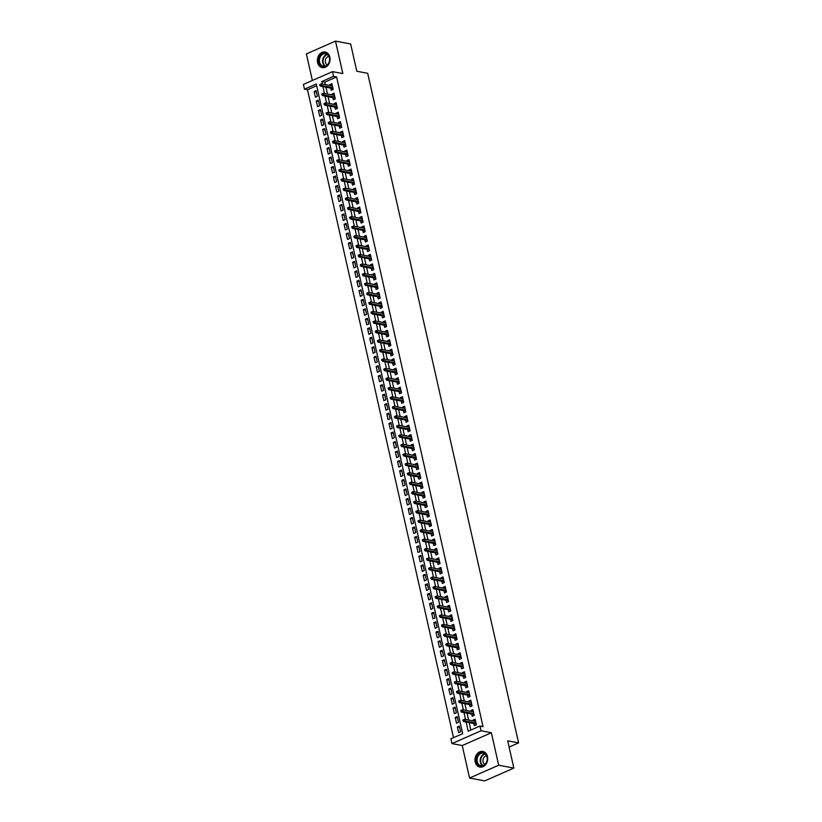 <?xml version="1.0" encoding="UTF-8"?>
<svg xmlns="http://www.w3.org/2000/svg" width="822" height="822" viewBox="0 0 822 822"><rect width="100%" height="100%" fill="white"/><g stroke="black" fill="none" stroke-linecap="round" stroke-linejoin="round"><path stroke-width="1.23" d="M317.58 62.534A7.922 6.299 -79.3 0 0 322.245 67.62A7.922 6.299 -79.3 0 0 329.858 57.129A7.922 6.299 -79.3 0 0 325.193 52.043A7.922 6.299 -79.3 0 0 317.58 62.534M475.208 761.994A7.922 6.299 -79.3 0 0 479.873 767.08A7.922 6.299 -79.3 0 0 487.487 756.589A7.922 6.299 -79.3 0 0 482.822 751.503A7.922 6.299 -79.3 0 0 475.208 761.994M316.665 85.724L307.5 89.752L304.469 89.177L303.4 84.43L332.52 71.627L333.588 76.374L321.782 81.563L322.327 83.988M509.106 747.075L518.6 742.893L367.701 73.312L356.799 71.247L350.655 43.977L335.499 41.1L306.38 53.903L312.37 80.484M518.6 742.893L507.698 740.828L513.842 768.097L484.713 780.9L469.568 778.023L498.687 765.22L491.371 732.741L481.065 730.779L451.946 743.591L450.877 738.844L462.683 733.656L316.275 83.988L304.469 89.177M491.371 732.741L462.241 745.544L469.568 778.023M462.241 745.544L451.946 743.591M307.5 89.752L453.518 737.683M513.842 768.097L498.687 765.22M330.701 88.108L331.184 90.276L333.157 89.413L331.872 83.721L329.91 84.584L330.105 85.467M332.838 97.592L333.321 99.76L335.294 98.897L334.009 93.205L332.047 94.068L332.242 94.951M334.975 107.076L335.458 109.244L337.431 108.381L336.147 102.688L334.184 103.551L334.379 104.435M337.112 116.56L337.595 118.728L339.568 117.865L338.284 112.172L336.321 113.046L336.517 113.919M339.25 126.043L339.733 128.211L341.705 127.348L340.421 121.656L338.459 122.529L338.654 123.403M341.387 135.527L341.88 137.695L343.843 136.832L342.558 131.14L340.596 132.013L340.791 132.887M343.524 145.011L344.017 147.179L345.98 146.316L344.695 140.624L342.733 141.497L342.928 142.37M345.661 154.495L346.154 156.663L348.117 155.8L346.833 150.107L344.87 150.981L345.065 151.854M347.798 163.979L348.292 166.157L350.254 165.284L348.97 159.591L347.007 160.465L347.203 161.338M349.936 173.463L350.429 175.641L352.391 174.767L351.107 169.085L349.145 169.949L349.34 170.822M352.073 182.946L352.566 185.125L354.529 184.251L353.244 178.569L351.282 179.432L351.477 180.306M354.21 192.43L354.703 194.609L356.666 193.735L355.381 188.053L353.419 188.916L353.614 189.79M356.347 201.914L356.84 204.092L358.803 203.219L357.519 197.537L355.556 198.4L355.751 199.273M358.484 211.398L358.978 213.576L360.94 212.713L359.656 207.021L357.693 207.884L357.889 208.757M360.622 220.882L361.115 223.06L363.077 222.197L361.793 216.505L359.831 217.368L360.026 218.241M362.759 230.365L363.252 232.544L365.215 231.681L363.93 225.988L361.968 226.851L362.163 227.725M364.896 239.849L365.389 242.028L367.352 241.165L366.067 235.472L364.105 236.335L364.3 237.219M367.033 249.333L367.526 251.511L369.489 250.648L368.205 244.956L366.242 245.819L366.437 246.703M369.17 258.817L369.664 260.995L371.626 260.132L370.342 254.44L368.379 255.303L368.575 256.187M371.308 268.301L371.801 270.479L373.763 269.616L372.479 263.924L370.517 264.787L370.712 265.67M373.445 277.795L373.938 279.963L375.901 279.1L374.616 273.407L372.654 274.271L372.849 275.154M375.582 287.279L376.075 289.447L378.038 288.584L376.753 282.891L374.791 283.754L374.986 284.638M377.719 296.763L378.212 298.931L380.175 298.067L378.891 292.375L376.928 293.238L377.123 294.122M379.856 306.246L380.35 308.414L382.312 307.551L381.028 301.859L379.065 302.722L379.261 303.606M381.994 315.73L382.487 317.898L384.449 317.035L383.175 311.343L381.203 312.206L381.398 313.09M384.131 325.214L384.624 327.382L386.587 326.519L385.313 320.827L383.34 321.69L383.535 322.573M386.268 334.698L386.761 336.866L388.724 336.003L387.45 330.31L385.477 331.174L385.672 332.057M388.405 344.182L388.898 346.35L390.861 345.487L389.587 339.794L387.614 340.657L387.809 341.541M390.542 353.666L391.036 355.834L392.998 354.97L391.724 349.278L389.751 350.141L389.947 351.025M392.68 363.149L393.173 365.317L395.135 364.454L393.861 358.762L391.889 359.625L392.084 360.509M394.817 372.633L395.31 374.801L397.273 373.938L395.999 368.246L394.026 369.119L394.221 369.992M396.954 382.117L397.447 384.285L399.41 383.422L398.136 377.73L396.163 378.603L396.358 379.476M399.091 391.601L399.584 393.769L401.547 392.906L400.273 387.213L398.3 388.087L398.495 388.96M401.228 401.085L401.722 403.253L403.684 402.39L402.41 396.697L400.437 397.571L400.633 398.444M403.366 410.568L403.859 412.747L405.821 411.873L404.547 406.181L402.575 407.054L402.77 407.928M405.503 420.052L405.996 422.231L407.959 421.357L406.685 415.675L404.712 416.538L404.907 417.412M407.64 429.536L408.133 431.714L410.106 430.841L408.822 425.159L406.849 426.022L407.044 426.895M409.777 439.02L410.27 441.198L412.243 440.325L410.959 434.643L408.986 435.506L409.181 436.379M411.914 448.504L412.408 450.682L414.38 449.809L413.096 444.127L411.123 444.99L411.319 445.863M414.052 457.988L414.545 460.166L416.518 459.293L415.233 453.61L413.261 454.474L413.466 455.347M416.189 467.471L416.682 469.65L418.655 468.787L417.37 463.094L415.398 463.957L415.603 464.831M418.326 476.955L418.819 479.134L420.792 478.27L419.508 472.578L417.535 473.441L417.74 474.315M420.463 486.439L420.956 488.617L422.929 487.754L421.645 482.062L419.672 482.925L419.878 483.809M422.6 495.923L423.094 498.101L425.066 497.238L423.782 491.546L421.809 492.409L422.015 493.292M424.738 505.407L425.231 507.585L427.204 506.722L425.919 501.03L423.947 501.893L424.152 502.776M426.875 514.891L427.368 517.069L429.341 516.206L428.057 510.513L426.084 511.376L426.289 512.26M429.012 524.374L429.505 526.553L431.478 525.69L430.194 519.997L428.221 520.86L428.426 521.744M431.16 533.868L431.642 536.036L433.615 535.173L432.331 529.481L430.358 530.344L430.564 531.228M433.297 543.352L433.78 545.52L435.752 544.657L434.468 538.965L432.495 539.828L432.701 540.712M435.434 552.836L435.917 555.004L437.89 554.141L436.605 548.449L434.633 549.312L434.838 550.195M437.571 562.32L438.054 564.488L440.027 563.625L438.743 557.933L436.77 558.796L436.975 559.679M439.708 571.804L440.191 573.972L442.164 573.109L440.88 567.416L438.907 568.279L439.112 569.163M441.846 581.288L442.328 583.456L444.301 582.593L443.017 576.9L441.044 577.763L441.25 578.647M443.983 590.771L444.466 592.939L446.438 592.076L445.154 586.384L443.181 587.247L443.387 588.131M446.12 600.255L446.603 602.423L448.576 601.56L447.291 595.868L445.319 596.731L445.524 597.615M448.257 609.739L448.74 611.907L450.713 611.044L449.428 605.352L447.456 606.215L447.661 607.098M450.394 619.223L450.877 621.391L452.85 620.528L451.566 614.835L449.593 615.709L449.798 616.582M452.532 628.707L453.014 630.875L454.987 630.012L453.703 624.319L451.74 625.193L451.936 626.066M454.669 638.191L455.152 640.359L457.124 639.495L455.84 633.803L453.878 634.676L454.073 635.55M456.806 647.674L457.289 649.842L459.262 648.979L457.977 643.287L456.015 644.16L456.21 645.034M458.943 657.158L459.426 659.326L461.399 658.463L460.115 652.771L458.152 653.644L458.347 654.518M461.08 666.642L461.563 668.82L463.536 667.947L462.252 662.265L460.289 663.128L460.484 664.001M463.218 676.126L463.7 678.304L465.673 677.431L464.389 671.749L462.426 672.612L462.622 673.485M465.355 685.61L465.838 687.788L467.81 686.915L466.526 681.233L464.564 682.096L464.759 682.969M467.492 695.093L467.975 697.272L469.948 696.398L468.663 690.716L466.701 691.579L466.896 692.453M469.629 704.577L470.112 706.756L472.085 705.882L470.8 700.2L468.838 701.063L469.033 701.937M471.766 714.061L472.249 716.239L474.222 715.376L472.938 709.684L470.975 710.547L471.17 711.42M459.621 727.378L457.371 726.956L458.645 732.638L460.618 731.775L459.334 726.083L457.371 726.956M457.484 717.894L455.234 717.472L456.508 723.154L458.481 722.291L457.196 716.599L455.234 717.472M455.347 708.41L453.097 707.989L454.371 713.671L456.344 712.808L455.059 707.115L453.097 707.989M453.21 698.926L450.959 698.495L452.234 704.187L454.206 703.324L452.922 697.631L450.959 698.495M451.073 689.442L448.822 689.011L450.096 694.703L452.069 693.84L450.785 688.148L448.822 689.011M448.935 679.958L446.685 679.527L447.959 685.219L449.932 684.356L448.648 678.664L446.685 679.527M446.798 670.475L444.538 670.043L445.822 675.735L447.795 674.872L446.51 669.18L444.538 670.043M444.661 660.991L442.4 660.559L443.685 666.252L445.658 665.388L444.373 659.696L442.4 660.559M442.524 651.507L440.263 651.075L441.548 656.768L443.52 655.905L442.236 650.212L440.263 651.075M440.387 642.023L438.126 641.592L439.41 647.284L441.383 646.421L440.099 640.728L438.126 641.592M438.249 632.539L435.989 632.108L437.273 637.8L439.246 636.937L437.962 631.245L435.989 632.108M436.112 623.055L433.852 622.624L435.136 628.316L437.109 627.453L435.824 621.761L433.852 622.624M433.975 613.572L431.714 613.14L432.999 618.832L434.972 617.969L433.687 612.277L431.714 613.14M431.838 604.088L429.577 603.656L430.862 609.349L432.834 608.486L431.55 602.793L429.577 603.656M429.701 594.604L427.44 594.172L428.724 599.865L430.697 599.002L429.413 593.309L427.44 594.172M427.563 585.12L425.303 584.689L426.587 590.381L428.56 589.518L427.276 583.826L425.303 584.689M425.426 575.636L423.166 575.205L424.45 580.897L426.423 580.034L425.138 574.342L423.166 575.205M423.289 566.153L421.028 565.721L422.313 571.413L424.286 570.55L423.001 564.858L421.028 565.721M421.152 556.669L418.891 556.237L420.176 561.929L422.148 561.066L420.864 555.374L418.891 556.237M419.015 547.185L416.754 546.753L418.038 552.446L420.011 551.572L418.727 545.89L416.754 546.753M416.877 537.701L414.617 537.269L415.901 542.962L417.874 542.088L416.59 536.406L414.617 537.269M414.74 528.217L412.48 527.786L413.764 533.478L415.737 532.605L414.452 526.923L412.48 527.786M412.603 518.723L410.342 518.302L411.627 523.994L413.6 523.121L412.315 517.439L410.342 518.302M410.466 509.239L408.205 508.818L409.49 514.51L411.462 513.637L410.178 507.955L408.205 508.818M408.329 499.755L406.068 499.334L407.352 505.016L409.325 504.153L408.041 498.461L406.068 499.334M406.191 490.272L403.931 489.85L405.215 495.532L407.188 494.669L405.904 488.977L403.931 489.85M404.054 480.788L401.794 480.367L403.078 486.049L405.041 485.186L403.766 479.493L401.794 480.367M401.917 471.304L399.656 470.883L400.941 476.565L402.903 475.702L401.629 470.009L399.656 470.883M399.78 461.82L397.519 461.399L398.804 467.081L400.766 466.218L399.492 460.526L397.519 461.399M397.643 452.336L395.382 451.905L396.666 457.597L398.629 456.734L397.355 451.042L395.382 451.905M395.505 442.853L393.245 442.421L394.529 448.113L396.492 447.25L395.218 441.558L393.245 442.421M393.368 433.369L391.108 432.937L392.392 438.629L394.355 437.766L393.08 432.074L391.108 432.937M391.231 423.885L388.97 423.453L390.255 429.146L392.217 428.283L390.943 422.59L388.97 423.453M389.094 414.401L386.833 413.969L388.118 419.662L390.08 418.799L388.806 413.106L386.833 413.969M386.957 404.917L384.696 404.486L385.98 410.178L387.943 409.315L386.669 403.623L384.696 404.486M384.819 395.433L382.559 395.002L383.843 400.694L385.806 399.831L384.532 394.139L382.559 395.002M382.682 385.95L380.422 385.518L381.706 391.21L383.668 390.347L382.394 384.655L380.422 385.518M380.545 376.466L378.284 376.034L379.569 381.727L381.531 380.863L380.257 375.171L378.284 376.034M378.408 366.982L376.147 366.55L377.432 372.243L379.394 371.38L378.11 365.687L376.147 366.55M376.271 357.498L374.01 357.067L375.294 362.759L377.257 361.896L375.973 356.203L374.01 357.067M374.133 348.014L371.873 347.583L373.157 353.275L375.12 352.412L373.835 346.72L371.873 347.583M371.996 338.53L369.736 338.099L371.02 343.791L372.983 342.928L371.698 337.236L369.736 338.099M369.859 329.047L367.598 328.615L368.883 334.307L370.845 333.444L369.561 327.752L367.598 328.615M367.722 319.563L365.461 319.131L366.746 324.824L368.708 323.96L367.424 318.268L365.461 319.131M365.585 310.079L363.324 309.647L364.608 315.34L366.571 314.477L365.287 308.784L363.324 309.647M363.447 300.595L361.187 300.164L362.471 305.856L364.434 304.983L363.149 299.3L361.187 300.164M361.31 291.111L359.05 290.68L360.334 296.372L362.297 295.499L361.012 289.817L359.05 290.68M359.173 281.627L356.912 281.196L358.197 286.888L360.159 286.015L358.875 280.333L356.912 281.196M357.036 272.133L354.775 271.712L356.06 277.404L358.022 276.531L356.738 270.849L354.775 271.712M354.899 262.65L352.638 262.228L353.922 267.921L355.885 267.047L354.601 261.365L352.638 262.228M352.761 253.166L350.501 252.744L351.785 258.427L353.748 257.563L352.463 251.871L350.501 252.744M350.624 243.682L348.364 243.261L349.648 248.943L351.611 248.08L350.326 242.387L348.364 243.261M348.487 234.198L346.226 233.777L347.511 239.459L349.473 238.596L348.189 232.903L346.226 233.777M346.35 224.714L344.089 224.293L345.374 229.975L347.336 229.112L346.052 223.42L344.089 224.293M344.213 215.23L341.952 214.809L343.236 220.491L345.199 219.628L343.915 213.936L341.952 214.809M342.075 205.747L339.815 205.315L341.099 211.007L343.062 210.144L341.777 204.452L339.815 205.315M339.938 196.263L337.678 195.831L338.962 201.524L340.925 200.66L339.64 194.968L337.678 195.831M337.801 186.779L335.54 186.347L336.825 192.04L338.787 191.177L337.503 185.484L335.54 186.347M335.664 177.295L333.403 176.864L334.677 182.556L336.65 181.693L335.366 176L333.403 176.864M333.527 167.811L331.266 167.38L332.54 173.072L334.513 172.209L333.229 166.517L331.266 167.38M331.389 158.327L329.129 157.896L330.403 163.588L332.376 162.725L331.091 157.033L329.129 157.896M329.252 148.844L326.992 148.412L328.266 154.104L330.238 153.241L328.954 147.549L326.992 148.412M327.115 139.36L324.854 138.928L326.128 144.621L328.101 143.758L326.817 138.065L324.854 138.928M324.967 129.876L322.717 129.444L323.991 135.137L325.964 134.274L324.68 128.581L322.717 129.444M322.83 120.392L320.58 119.961L321.854 125.653L323.827 124.79L322.543 119.098L320.58 119.961M320.693 110.908L318.443 110.477L319.717 116.169L321.69 115.306L320.405 109.614L318.443 110.477M318.556 101.425L316.306 100.993L317.58 106.685L319.553 105.822L318.268 100.13L316.306 100.993M317.415 96.338L316.131 90.646L314.168 91.509L315.443 97.201L317.415 96.338M466.125 722.076L468.191 731.231L479.997 726.042L483.028 726.617L336.619 76.949L324.813 82.138L325.358 84.563M325.954 87.204L327.495 94.047M328.091 96.688L329.632 103.531M330.228 106.172L331.769 113.015M332.365 115.655L333.907 122.499M334.503 125.139L336.044 131.982M336.64 134.623L338.181 141.476M338.777 144.107L340.318 150.96M340.914 153.591L342.455 160.444M343.051 163.075L344.593 169.928M345.189 172.558L346.73 179.412M347.326 182.042L348.867 188.896M349.463 191.536L351.004 198.379M351.6 201.02L353.141 207.863M353.737 210.504L355.279 217.347M355.875 219.988L357.416 226.831M358.012 229.472L359.553 236.315M360.149 238.955L361.69 245.799M362.286 248.439L363.827 255.282M364.423 257.923L365.965 264.766M366.561 267.407L368.102 274.25M368.698 276.891L370.239 283.734M370.835 286.375L372.376 293.218M372.972 295.858L374.513 302.702M375.109 305.342L376.661 312.185M377.247 314.826L378.798 321.669M379.384 324.31L380.935 331.153M381.521 333.794L383.073 340.637M383.658 343.277L385.21 350.121M385.795 352.761L387.347 359.604M387.933 362.245L389.484 369.088M390.07 371.729L391.621 378.572M392.207 381.213L393.759 388.066M394.355 390.697L395.896 397.55M396.492 400.18L398.033 407.034M398.629 409.664L400.17 416.518M400.766 419.148L402.307 426.002M402.903 428.632L404.445 435.485M405.041 438.126L406.582 444.969M407.178 447.61L408.719 454.453M409.315 457.094L410.856 463.937M411.452 466.577L412.993 473.421M413.589 476.061L415.131 482.904M415.727 485.545L417.268 492.388M417.864 495.029L419.405 501.872M420.001 504.513L421.542 511.356M422.138 513.997L423.679 520.84M424.275 523.48L425.817 530.324M426.413 532.964L427.954 539.807M428.55 542.448L430.091 549.291M430.687 551.932L432.228 558.775M432.824 561.416L434.365 568.259M434.961 570.9L436.503 577.743M437.099 580.383L438.64 587.227M439.236 589.867L440.777 596.71M441.373 599.351L442.914 606.194M443.51 608.835L445.051 615.678M445.647 618.319L447.189 625.162M447.785 627.803L449.326 634.656M449.922 637.286L451.463 644.14M452.059 646.77L453.6 653.624M454.196 656.254L455.737 663.107M456.333 665.738L457.875 672.591M458.471 675.222L460.012 682.075M460.608 684.716L462.149 691.559M462.745 694.2L464.286 701.043M464.882 703.683L466.423 710.527M467.019 713.167L468.561 720.01M469.157 722.651L470.831 730.07M473.904 723.545L474.386 725.723L476.359 724.86L475.075 719.168L473.112 720.031L473.308 720.904M332.52 71.627L342.825 73.579L335.499 41.1M336.619 76.949L333.588 76.374M479.997 726.042L481.065 730.779M322.923 86.629L324.464 93.472M325.06 96.112L326.601 102.956M327.197 105.596L328.738 112.439M329.334 115.08L330.876 121.923M331.472 124.564L333.013 131.417M333.609 134.048L335.15 140.901M335.746 143.531L337.287 150.385M337.883 153.015L339.424 159.869M340.02 162.499L341.562 169.353M342.158 171.993L343.699 178.836M344.295 181.477L345.836 188.32M346.432 190.961L347.973 197.804M348.569 200.445L350.11 207.288M350.706 209.929L352.248 216.772M352.844 219.412L354.385 226.256M354.981 228.896L356.522 235.739M357.118 238.38L358.659 245.223M359.255 247.864L360.807 254.707M361.392 257.348L362.944 264.191M363.53 266.831L365.081 273.675M365.667 276.315L367.218 283.158M367.804 285.799L369.355 292.642M369.941 295.283L371.493 302.126M372.078 304.767L373.63 311.61M374.216 314.251L375.767 321.094M376.353 323.734L377.904 330.578M378.5 333.218L380.041 340.061M380.637 342.702L382.179 349.545M382.775 352.186L384.316 359.029M384.912 361.67L386.453 368.513M387.049 371.154L388.59 378.007M389.186 380.637L390.727 387.491M391.323 390.121L392.865 396.975M393.461 399.605L395.002 406.458M395.598 409.089L397.139 415.942M397.735 418.573L399.276 425.426M399.872 428.067L401.413 434.91M402.009 437.551L403.551 444.394M404.147 447.034L405.688 453.878M406.284 456.518L407.825 463.361M408.421 466.002L409.962 472.845M410.558 475.486L412.099 482.329M412.695 484.97L414.237 491.813M414.833 494.454L416.374 501.297M416.97 503.937L418.511 510.781M419.107 513.421L420.648 520.264M421.244 522.905L422.785 529.748M423.381 532.389L424.923 539.232M425.519 541.873L427.06 548.716M427.656 551.357L429.197 558.2M429.793 560.84L431.334 567.683M431.93 570.324L433.471 577.167M434.067 579.808L435.609 586.651M436.205 589.292L437.746 596.135M438.342 598.776L439.883 605.619M440.479 608.259L442.02 615.103M442.616 617.743L444.157 624.597M444.753 627.227L446.295 634.081M446.891 636.711L448.432 643.564M449.028 646.195L450.569 653.048M451.165 655.679L452.706 662.532M453.302 665.162L454.843 672.016M455.439 674.657L456.981 681.5M457.577 684.14L459.118 690.983M459.714 693.624L461.255 700.467M461.851 703.108L463.392 709.951M463.988 712.592L465.529 719.435M324.813 82.138L321.782 81.563M475.373 720.462L473.112 720.031M316.419 91.941L314.168 91.509M473.236 710.979L470.975 710.547M471.098 701.495L468.838 701.063M468.961 692.011L466.701 691.579M466.814 682.527L464.564 682.096M464.677 673.033L462.426 672.612M462.539 663.549L460.289 663.128M460.402 654.065L458.152 653.644M458.265 644.582L456.015 644.16M456.128 635.098L453.878 634.676M453.991 625.614L451.74 625.193M451.853 616.13L449.593 615.709M449.716 606.646L447.456 606.215M447.579 597.162L445.319 596.731M445.442 587.679L443.181 587.247M443.305 578.195L441.044 577.763M441.167 568.711L438.907 568.279M439.03 559.227L436.77 558.796M436.893 549.743L434.633 549.312M434.756 540.26L432.495 539.828M432.619 530.776L430.358 530.344M430.481 521.292L428.221 520.86M428.344 511.808L426.084 511.376M426.207 502.324L423.947 501.893M424.07 492.84L421.809 492.409M421.933 483.357L419.672 482.925M419.795 473.873L417.535 473.441M417.658 464.389L415.398 463.957M415.521 454.905L413.261 454.474M413.384 445.421L411.123 444.99M411.247 435.937L408.986 435.506M409.109 426.443L406.849 426.022M406.972 416.96L404.712 416.538M404.835 407.476L402.575 407.054M402.698 397.992L400.437 397.571M400.561 388.508L398.3 388.087M398.423 379.024L396.163 378.603M396.286 369.54L394.026 369.119M394.149 360.057L391.889 359.625M392.012 350.573L389.751 350.141M389.875 341.089L387.614 340.657M387.737 331.605L385.477 331.174M385.6 322.121L383.34 321.69M383.463 312.637L381.203 312.206M381.326 303.154L379.065 302.722M379.189 293.67L376.928 293.238M377.051 284.186L374.791 283.754M374.914 274.702L372.654 274.271M372.777 265.218L370.517 264.787M370.64 255.734L368.379 255.303M368.503 246.251L366.242 245.819M366.365 236.767L364.105 236.335M364.228 227.283L361.968 226.851M362.091 217.799L359.831 217.368M359.954 208.315L357.693 207.884M357.817 198.832L355.556 198.4M355.679 189.348L353.419 188.916M353.542 179.854L351.282 179.432M351.405 170.37L349.145 169.949M349.268 160.886L347.007 160.465M347.131 151.402L344.87 150.981M344.993 141.918L342.733 141.497M342.856 132.434L340.596 132.013M340.719 122.951L338.459 122.529M338.582 113.467L336.321 113.046M336.445 103.983L334.184 103.551M334.307 94.499L332.047 94.068M332.17 85.015L329.91 84.584M463.906 720.596L463.69 719.64L462.899 719.99L463.115 720.935L465.088 720.986L464.707 719.281L475.568 721.336M475.948 723.041L465.088 720.986L463.67 721.603L476.164 723.977M463.115 720.935L463.67 721.603M464.707 719.281L463.69 719.64M487.148 757.052A6.864 5.446 100.7 0 1 483.274 765.785A6.864 5.446 100.7 0 1 476.524 761.717A6.864 5.446 100.7 0 1 480.387 752.983A6.864 5.446 100.7 0 1 487.148 757.052M477.222 761.604A6.35 5.045 -79.3 0 0 480.952 765.683A6.35 5.045 -79.3 0 0 487.056 757.278A6.35 5.045 -79.3 0 0 483.326 753.199A6.35 5.045 -79.3 0 0 477.222 761.604M486.542 755.808A4.521 3.596 -79.3 0 0 483.059 761.819A4.521 3.596 -79.3 0 0 484.898 764.439M483.562 751.709A7.871 6.257 -79.3 0 0 483.305 751.647A7.871 6.257 -79.3 0 0 475.733 762.066A7.871 6.257 -79.3 0 0 480.367 767.121A7.871 6.257 -79.3 0 0 480.634 767.162M328.112 64.301A6.864 5.446 100.7 0 1 320.323 65.144A6.864 5.446 100.7 0 1 320.303 55.547A6.864 5.446 100.7 0 1 328.081 54.704A6.864 5.446 100.7 0 1 328.112 64.301M320.888 55.927A6.35 5.045 -79.3 0 0 319.604 62.215A6.35 5.045 -79.3 0 0 323.323 66.222A6.35 5.045 -79.3 0 0 328.122 64.034A6.35 5.045 -79.3 0 0 329.406 57.746A6.35 5.045 -79.3 0 0 325.687 53.738A6.35 5.045 -79.3 0 0 320.888 55.927M328.903 56.348A4.521 3.596 -79.3 0 0 326.355 57.941A4.521 3.596 -79.3 0 0 327.269 64.979M325.933 52.248A7.871 6.257 -79.3 0 0 325.676 52.187A7.871 6.257 -79.3 0 0 319.717 54.899A7.871 6.257 -79.3 0 0 318.124 62.698A7.871 6.257 -79.3 0 0 322.738 67.661A7.871 6.257 -79.3 0 0 322.995 67.702M461.769 711.112L461.553 710.157L460.762 710.506L460.978 711.451L462.95 711.503L462.57 709.797L473.431 711.852M473.811 713.558L462.95 711.503L461.532 712.119L474.027 714.493M460.978 711.451L461.532 712.119M462.57 709.797L461.553 710.157M459.632 701.628L459.416 700.673L458.625 701.022L458.84 701.967L460.813 702.019L460.433 700.313L471.294 702.368M471.674 704.074L460.813 702.019L459.395 702.635L471.89 705.009M458.84 701.967L459.395 702.635M460.433 700.313L459.416 700.673M457.494 692.145L457.279 691.189L456.487 691.538L456.703 692.484L458.676 692.535L458.296 690.829L469.157 692.884M469.537 694.59L458.676 692.535L457.258 693.152L469.752 695.525M456.703 692.484L457.258 693.152M458.296 690.829L457.279 691.189M455.357 682.661L455.141 681.705L454.35 682.054L454.566 683L456.539 683.051L456.159 681.335L467.019 683.401M467.399 685.106L456.539 683.051L455.121 683.668L467.615 686.041M454.566 683L455.121 683.668M456.159 681.335L455.141 681.705M453.22 673.177L453.004 672.221L452.213 672.571L452.429 673.516L454.402 673.567L454.021 671.851L464.882 673.917M465.262 675.622L454.402 673.567L452.984 674.184L465.478 676.557M452.429 673.516L452.984 674.184M454.021 671.851L453.004 672.221M451.073 663.693L450.867 662.738L450.076 663.087L450.292 664.032L452.264 664.084L451.884 662.368L462.745 664.433M463.125 666.139L452.264 664.084L450.846 664.7L463.341 667.074M450.292 664.032L450.846 664.7M451.884 662.368L450.867 662.738M448.935 654.209L448.73 653.254L447.939 653.603L448.154 654.548L450.127 654.6L449.747 652.884L460.608 654.949M460.988 656.655L450.127 654.6L448.709 655.216L461.204 657.59M448.154 654.548L448.709 655.216M449.747 652.884L448.73 653.254M446.798 644.715L446.593 643.77L445.801 644.119L446.017 645.064L447.99 645.106L447.61 643.4L458.471 645.465M458.851 647.171L447.99 645.106L446.572 645.732L459.066 648.106M446.017 645.064L446.572 645.732M447.61 643.4L446.593 643.77M444.661 635.231L444.455 634.286L443.664 634.635L443.88 635.581L445.853 635.622L445.473 633.916L456.333 635.981M456.713 637.687L445.853 635.622L444.435 636.249L456.929 638.622M443.88 635.581L444.435 636.249M445.473 633.916L444.455 634.286M442.524 625.748L442.318 624.802L441.527 625.152L441.743 626.097L443.716 626.138L443.335 624.432L454.196 626.498M454.576 628.203L443.716 626.138L442.298 626.765L454.792 629.138M441.743 626.097L442.298 626.765M443.335 624.432L442.318 624.802M440.387 616.264L440.181 615.318L439.39 615.668L439.606 616.613L441.578 616.654L441.198 614.948L452.059 617.014M452.439 618.719L441.578 616.654L440.16 617.281L452.655 619.654M439.606 616.613L440.16 617.281M441.198 614.948L440.181 615.318M438.249 606.78L438.044 605.835L437.253 606.184L437.468 607.129L439.441 607.17L439.061 605.465L449.922 607.53M450.302 609.236L439.441 607.17L438.023 607.797L450.518 610.171M437.468 607.129L438.023 607.797M439.061 605.465L438.044 605.835M436.112 597.296L435.907 596.351L435.115 596.7L435.331 597.645L437.304 597.686L436.924 595.981L447.785 598.046M448.165 599.752L437.304 597.686L435.886 598.313L448.38 600.687M435.331 597.645L435.886 598.313M436.924 595.981L435.907 596.351M433.975 587.812L433.769 586.867L432.978 587.216L433.194 588.162L435.167 588.203L434.787 586.497L445.647 588.562M446.027 590.268L435.167 588.203L433.749 588.829L446.233 591.193M433.194 588.162L433.749 588.829M434.787 586.497L433.769 586.867M431.838 578.328L431.632 577.383L430.841 577.732L431.057 578.678L433.03 578.719L432.649 577.013L443.51 579.078M443.89 580.784L433.03 578.719L431.612 579.346L444.096 581.709M431.057 578.678L431.612 579.346M432.649 577.013L431.632 577.383M429.701 568.845L429.495 567.899L428.704 568.249L428.92 569.194L430.892 569.235L430.512 567.529L441.373 569.595M441.753 571.3L430.892 569.235L429.474 569.862L441.959 572.225M428.92 569.194L429.474 569.862M430.512 567.529L429.495 567.899M427.563 559.361L427.358 558.415L426.567 558.765L426.782 559.71L428.755 559.751L428.375 558.046L439.236 560.111M439.616 561.816L428.755 559.751L427.337 560.378L439.821 562.741M426.782 559.71L427.337 560.378M428.375 558.046L427.358 558.415M425.426 549.877L425.21 548.932L424.429 549.271L424.645 550.226L426.618 550.267L426.228 548.562L437.099 550.627M437.479 552.333L426.618 550.267L425.2 550.894L437.684 553.257M424.645 550.226L425.2 550.894M426.228 548.562L425.21 548.932M423.289 540.393L423.073 539.448L422.292 539.787L422.508 540.742L424.481 540.784L424.09 539.078L434.961 541.133M435.341 542.849L424.481 540.784L423.063 541.41L435.547 543.774M422.508 540.742L423.063 541.41M424.09 539.078L423.073 539.448M421.152 530.909L420.936 529.964L420.155 530.303L420.371 531.259L422.344 531.3L421.953 529.594L432.824 531.649M433.204 533.365L422.344 531.3L420.926 531.926L433.41 534.29M420.371 531.259L420.926 531.926M421.953 529.594L420.936 529.964M419.015 521.425L418.799 520.48L418.018 520.819L418.234 521.775L420.206 521.816L419.816 520.11L430.687 522.165M431.067 523.881L420.206 521.816L418.788 522.443L431.273 524.806M418.234 521.775L418.788 522.443M419.816 520.11L418.799 520.48M416.877 511.942L416.662 510.996L415.881 511.335L416.096 512.291L418.069 512.332L417.679 510.626L428.539 512.681M428.93 514.397L418.069 512.332L416.651 512.959L429.135 515.322M416.096 512.291L416.651 512.959M417.679 510.626L416.662 510.996M414.74 502.458L414.524 501.512L413.743 501.852L413.959 502.807L415.932 502.848L415.542 501.143L426.402 503.198M426.793 504.903L415.932 502.848L414.514 503.475L426.998 505.838M413.959 502.807L414.514 503.475M415.542 501.143L414.524 501.512M412.603 492.974L412.387 492.029L411.606 492.368L411.822 493.323L413.795 493.364L413.404 491.659L424.265 493.714M424.655 495.419L413.795 493.364L412.377 493.981L424.861 496.354M411.822 493.323L412.377 493.981M413.404 491.659L412.387 492.029M410.466 483.49L410.25 482.545L409.469 482.884L409.685 483.829L411.658 483.881L411.267 482.175L422.128 484.23M422.518 485.936L411.658 483.881L410.24 484.497L422.724 486.871M409.685 483.829L410.24 484.497M411.267 482.175L410.25 482.545M408.329 474.006L408.113 473.051L407.332 473.4L407.548 474.345L409.52 474.397L409.13 472.691L419.991 474.746M420.381 476.452L409.52 474.397L408.102 475.013L420.587 477.387M407.548 474.345L408.102 475.013M409.13 472.691L408.113 473.051M406.191 464.522L405.976 463.567L405.195 463.916L405.41 464.862L407.383 464.913L406.993 463.207L417.853 465.262M418.244 466.968L407.383 464.913L405.965 465.529L418.449 467.903M405.41 464.862L405.965 465.529M406.993 463.207L405.976 463.567M404.054 455.039L403.838 454.083L403.057 454.432L403.273 455.378L405.246 455.429L404.856 453.723L415.716 455.778M416.107 457.484L405.246 455.429L403.828 456.046L416.312 458.419M403.273 455.378L403.828 456.046M404.856 453.723L403.838 454.083M401.917 445.555L401.701 444.599L400.92 444.949L401.136 445.894L403.109 445.945L402.718 444.24L413.579 446.295M413.969 448L403.109 445.945L401.691 446.562L414.175 448.935M401.136 445.894L401.691 446.562M402.718 444.24L401.701 444.599M399.78 436.071L399.564 435.115L398.783 435.465L398.999 436.41L400.972 436.461L400.581 434.746L411.442 436.811M411.832 438.516L400.972 436.461L399.554 437.078L412.038 439.451M398.999 436.41L399.554 437.078M400.581 434.746L399.564 435.115M397.643 426.587L397.427 425.632L396.646 425.981L396.851 426.926L398.834 426.978L398.444 425.262L409.305 427.327M409.695 429.033L398.834 426.978L397.416 427.594L409.901 429.968M396.851 426.926L397.416 427.594M398.444 425.262L397.427 425.632M395.505 417.103L395.29 416.148L394.509 416.497L394.714 417.442L396.697 417.494L396.307 415.778L407.167 417.843M407.558 419.549L396.697 417.494L395.279 418.11L407.763 420.484M394.714 417.442L395.279 418.11M396.307 415.778L395.29 416.148M393.368 407.62L393.152 406.664L392.371 407.013L392.577 407.959L394.56 408.01L394.17 406.294L405.03 408.359M405.421 410.065L394.56 408.01L393.142 408.626L405.626 411M392.577 407.959L393.142 408.626M394.17 406.294L393.152 406.664M391.231 398.125L391.015 397.18L390.234 397.529L390.44 398.475L392.423 398.516L392.032 396.81L402.893 398.876M403.283 400.581L392.423 398.516L391.005 399.143L403.489 401.516M390.44 398.475L391.005 399.143M392.032 396.81L391.015 397.18M389.094 388.642L388.878 387.696L388.097 388.046L388.303 388.991L390.286 389.032L389.895 387.326L400.756 389.392M401.146 391.097L390.286 389.032L388.868 389.659L401.352 392.032M388.303 388.991L388.868 389.659M389.895 387.326L388.878 387.696M386.957 379.158L386.741 378.212L385.96 378.562L386.165 379.507L388.148 379.548L387.758 377.843L398.619 379.908M399.009 381.613L388.148 379.548L386.73 380.175L399.215 382.549M386.165 379.507L386.73 380.175M387.758 377.843L386.741 378.212M384.819 369.674L384.604 368.729L383.823 369.078L384.028 370.023L386.011 370.064L385.621 368.359L396.481 370.424M396.872 372.13L386.011 370.064L384.593 370.691L397.077 373.065M384.028 370.023L384.593 370.691M385.621 368.359L384.604 368.729M382.682 360.19L382.466 359.245L381.685 359.594L381.891 360.539L383.874 360.581L383.484 358.875L394.344 360.94M394.735 362.646L383.874 360.581L382.456 361.207L394.94 363.581M381.891 360.539L382.456 361.207M383.484 358.875L382.466 359.245M380.545 350.706L380.329 349.761L379.548 350.11L379.754 351.056L381.737 351.097L381.346 349.391L392.207 351.456M392.597 353.162L381.737 351.097L380.319 351.724L392.803 354.097M379.754 351.056L380.319 351.724M381.346 349.391L380.329 349.761M378.408 341.222L378.192 340.277L377.411 340.627L377.617 341.572L379.6 341.613L379.209 339.907L390.07 341.973M390.46 343.678L379.6 341.613L378.182 342.24L390.666 344.603M377.617 341.572L378.182 342.24M379.209 339.907L378.192 340.277M376.271 331.739L376.055 330.793L375.274 331.143L375.479 332.088L377.462 332.129L377.072 330.423L387.933 332.489M388.323 334.194L377.462 332.129L376.044 332.756L388.529 335.119M375.479 332.088L376.044 332.756M377.072 330.423L376.055 330.793M374.133 322.255L373.918 321.31L373.137 321.659L373.342 322.604L375.325 322.645L374.935 320.94L385.795 323.005M386.186 324.711L375.325 322.645L373.907 323.272L386.391 325.635M373.342 322.604L373.907 323.272M374.935 320.94L373.918 321.31M371.996 312.771L371.78 311.826L370.999 312.175L371.205 313.12L373.188 313.161L372.798 311.456L383.658 313.521M384.049 315.227L373.188 313.161L371.77 313.788L384.254 316.151M371.205 313.12L371.77 313.788M372.798 311.456L371.78 311.826M369.859 303.287L369.643 302.342L368.852 302.681L369.068 303.637L371.051 303.678L370.66 301.972L381.521 304.037M381.911 305.743L371.051 303.678L369.633 304.304L382.117 306.668M369.068 303.637L369.633 304.304M370.66 301.972L369.643 302.342M367.722 293.803L367.506 292.858L366.715 293.197L366.931 294.153L368.914 294.194L368.523 292.488L379.384 294.543M379.774 296.259L368.914 294.194L367.496 294.821L379.98 297.184M366.931 294.153L367.496 294.821M368.523 292.488L367.506 292.858M365.585 284.32L365.369 283.374L364.578 283.713L364.793 284.669L366.776 284.71L366.386 283.004L377.247 285.059M377.637 286.775L366.776 284.71L365.358 285.337L377.843 287.7M364.793 284.669L365.358 285.337M366.386 283.004L365.369 283.374M363.447 274.836L363.232 273.89L362.44 274.229L362.656 275.185L364.629 275.226L364.249 273.521L375.109 275.576M375.5 277.291L364.629 275.226L363.221 275.853L375.705 278.216M362.656 275.185L363.221 275.853M364.249 273.521L363.232 273.89M361.31 265.352L361.094 264.407L360.303 264.746L360.519 265.701L362.492 265.742L362.112 264.037L372.972 266.092M373.363 267.808L362.492 265.742L361.084 266.369L373.568 268.732M360.519 265.701L361.084 266.369M362.112 264.037L361.094 264.407M359.173 255.868L358.957 254.923L358.166 255.262L358.382 256.217L360.355 256.259L359.974 254.553L370.835 256.608M371.225 258.314L360.355 256.259L358.947 256.885L371.431 259.249M358.382 256.217L358.947 256.885M359.974 254.553L358.957 254.923M357.036 246.384L356.82 245.439L356.029 245.778L356.245 246.734L358.217 246.775L357.837 245.069L368.698 247.124M369.078 248.83L358.217 246.775L356.81 247.391L369.294 249.765M356.245 246.734L356.81 247.391M357.837 245.069L356.82 245.439M354.899 236.9L354.683 235.955L353.892 236.294L354.107 237.25L356.08 237.291L355.7 235.585L366.561 237.64M366.941 239.346L356.08 237.291L354.672 237.907L367.157 240.281M354.107 237.25L354.672 237.907M355.7 235.585L354.683 235.955M352.761 227.417L352.546 226.461L351.754 226.81L351.97 227.756L353.943 227.807L353.563 226.101L364.423 228.156M364.804 229.862L353.943 227.807L352.535 228.424L365.019 230.797M351.97 227.756L352.535 228.424M353.563 226.101L352.546 226.461M350.624 217.933L350.408 216.977L349.617 217.327L349.833 218.272L351.806 218.323L351.426 216.618L362.286 218.673M362.666 220.378L351.806 218.323L350.398 218.94L362.882 221.313M349.833 218.272L350.398 218.94M351.426 216.618L350.408 216.977M348.487 208.449L348.271 207.493L347.48 207.843L347.696 208.788L349.669 208.839L349.288 207.134L360.149 209.189M360.529 210.894L349.669 208.839L348.251 209.456L360.745 211.829M347.696 208.788L348.251 209.456M349.288 207.134L348.271 207.493M346.35 198.965L346.134 198.01L345.343 198.359L345.559 199.304L347.531 199.356L347.151 197.65L358.012 199.705M358.392 201.411L347.531 199.356L346.113 199.972L358.608 202.346M345.559 199.304L346.113 199.972M347.151 197.65L346.134 198.01M344.213 189.481L343.997 188.526L343.206 188.875L343.421 189.82L345.394 189.872L345.014 188.156L355.875 190.221M356.255 191.927L345.394 189.872L343.976 190.488L356.471 192.862M343.421 189.82L343.976 190.488M345.014 188.156L343.997 188.526M342.075 179.997L341.86 179.042L341.068 179.391L341.284 180.337L343.257 180.388L342.877 178.672L353.737 180.737M354.118 182.443L343.257 180.388L341.839 181.004L354.333 183.378M341.284 180.337L341.839 181.004M342.877 178.672L341.86 179.042M339.938 170.514L339.722 169.558L338.931 169.907L339.147 170.853L341.12 170.904L340.74 169.188L351.6 171.253M351.98 172.959L341.12 170.904L339.702 171.521L352.196 173.894M339.147 170.853L339.702 171.521M340.74 169.188L339.722 169.558M337.801 161.03L337.585 160.074L336.794 160.424L337.01 161.369L338.983 161.42L338.602 159.704L349.463 161.77M349.843 163.475L338.983 161.42L337.565 162.037L350.059 164.41M337.01 161.369L337.565 162.037M338.602 159.704L337.585 160.074M335.664 151.536L335.448 150.59L334.657 150.94L334.873 151.885L336.845 151.926L336.465 150.22L347.326 152.286M347.706 153.991L336.845 151.926L335.427 152.553L347.922 154.926M334.873 151.885L335.427 152.553M336.465 150.22L335.448 150.59M333.527 142.052L333.311 141.107L332.52 141.456L332.735 142.401L334.708 142.442L334.328 140.737L345.189 142.802M345.569 144.508L334.708 142.442L333.29 143.069L345.785 145.443M332.735 142.401L333.29 143.069M334.328 140.737L333.311 141.107M331.389 132.568L331.174 131.623L330.382 131.972L330.598 132.917L332.571 132.959L332.191 131.253L343.051 133.318M343.432 135.024L332.571 132.959L331.153 133.585L343.647 135.959M330.598 132.917L331.153 133.585M332.191 131.253L331.174 131.623M329.252 123.084L329.036 122.139L328.245 122.488L328.461 123.434L330.434 123.475L330.054 121.769L340.914 123.834M341.294 125.54L330.434 123.475L329.016 124.101L341.51 126.475M328.461 123.434L329.016 124.101M330.054 121.769L329.036 122.139M327.115 113.6L326.899 112.655L326.108 113.004L326.324 113.95L328.297 113.991L327.916 112.285L338.777 114.35M339.157 116.056L328.297 113.991L326.879 114.618L339.373 116.991M326.324 113.95L326.879 114.618M327.916 112.285L326.899 112.655M324.978 104.117L324.762 103.171L323.971 103.521L324.187 104.466L326.159 104.507L325.779 102.801L336.64 104.867M337.02 106.572L326.159 104.507L324.741 105.134L337.236 107.507M324.187 104.466L324.741 105.134M325.779 102.801L324.762 103.171M322.841 94.633L322.625 93.687L321.834 94.037L322.049 94.982L324.022 95.023L323.642 93.318L334.503 95.383M334.883 97.088L324.022 95.023L322.604 95.65L335.099 98.024M322.049 94.982L322.604 95.65M323.642 93.318L322.625 93.687M320.703 85.149L320.488 84.204L319.696 84.553L319.912 85.498L321.885 85.539L321.505 83.834L332.365 85.899M332.746 87.605L321.885 85.539L320.467 86.166L332.961 88.529M319.912 85.498L320.467 86.166M321.505 83.834L320.488 84.204M482.596 765.652A6.35 5.045 100.7 0 1 480.377 762.21A6.35 5.045 100.7 0 1 484.836 753.825M485.186 754.082A6.144 4.881 -79.3 0 0 480.839 762.189A6.144 4.881 -79.3 0 0 483.007 765.549M324.967 66.192A6.35 5.045 100.7 0 1 324.043 56.533A6.35 5.045 100.7 0 1 327.207 54.365M327.557 54.622A6.144 4.881 -79.3 0 0 324.464 56.718A6.144 4.881 -79.3 0 0 325.378 66.089"/></g></svg>
